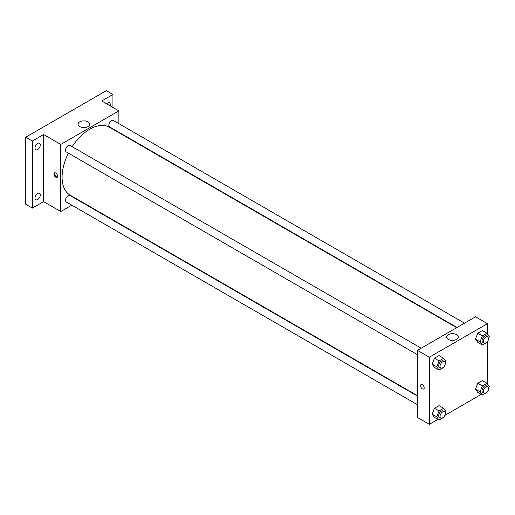 <?xml version="1.0" encoding="UTF-8"?>
<svg xmlns="http://www.w3.org/2000/svg" width="515" height="515" viewBox="0 0 515 515"><rect width="100%" height="100%" fill="white"/><g stroke="black" fill="none" stroke-linecap="round" stroke-linejoin="round"><path stroke-width="0.77" d="M71.817 205.163L60.757 211.549L43.582 201.635L32.355 208.118L25.75 204.301L25.75 137.183L106.335 90.659L112.94 94.477L112.94 107.442M79.651 200.644L79.291 200.85M37.64 199.575A3.734 2.157 -60 0 1 35.773 199.762A3.734 2.157 -60 0 1 35.2 196.762A3.734 2.157 -60 0 1 37.64 193.473A3.734 2.157 -60 0 1 39.507 193.286A3.734 2.157 -60 0 1 40.08 196.279A3.734 2.157 -60 0 1 37.64 199.575M37.64 149.543A3.734 2.157 -60 0 1 35.773 149.723A3.734 2.157 -60 0 1 35.2 146.73A3.734 2.157 -60 0 1 37.64 143.44A3.734 2.157 -60 0 1 39.507 143.254A3.734 2.157 -60 0 1 40.08 146.247A3.734 2.157 -60 0 1 37.64 149.543M43.582 201.635L43.582 134.518L32.355 141.001L25.75 137.183M32.355 208.118L32.355 141.001M60.757 211.549L60.757 144.432L43.582 134.518M60.757 144.432L118.881 110.873L101.706 100.959L112.94 94.477M79.761 126.593A5.819 3.36 180 0 1 78.061 124.218A5.819 3.36 180 0 1 83.874 120.864A5.819 3.36 180 0 1 89.694 124.218A5.819 3.36 180 0 1 86.102 127.321A5.819 3.36 180 0 1 79.761 126.593M106.657 103.818A3.734 2.157 -60 0 1 107.654 103.019A3.734 2.157 -60 0 1 109.521 102.833A3.734 2.157 -60 0 1 110.101 105.8M68.424 153.174A39.23 22.654 120 0 0 62.077 177.224A39.23 22.654 120 0 0 70.201 195.185L417.433 395.662M456.663 327.707L109.438 127.237A39.23 22.654 120 0 0 72.158 146.698M118.881 110.873L118.881 123.645M118.881 132.271L118.881 132.69M464.498 323.182L113.352 120.452A3.734 2.157 120 0 0 110.474 121.45A3.734 2.157 120 0 0 108.845 125.209A3.734 2.157 120 0 0 109.618 126.922L457.024 327.495M417.433 396.074L70.021 195.5A3.734 2.157 120 0 0 67.143 196.498A3.734 2.157 120 0 0 65.514 200.258A3.734 2.157 120 0 0 66.287 201.97L417.433 404.706M417.433 354.674L66.287 151.938A3.734 2.157 -60 0 1 66.287 147.625A3.734 2.157 -60 0 1 70.021 145.468L421.167 348.198M57.622 176.182A2.569 1.481 60 0 1 57.088 177.353A2.569 1.481 60 0 1 54.519 175.873A2.569 1.481 60 0 1 54.519 172.905A2.569 1.481 60 0 1 56.502 173.594A2.569 1.481 60 0 1 57.622 176.182M57.377 177.089A2.569 1.481 60 0 1 55.182 175.486A2.569 1.481 60 0 1 54.899 172.789M82.464 127.475A5.819 3.36 180 0 1 85.284 127.475M437.866 419.403L429.323 424.341L417.433 417.472L417.433 350.355L475.557 316.796L487.448 323.665L487.448 333.939M481.197 394.387L444.87 415.36M477.759 342.372L475.474 339.115L477.759 333.218L482.336 330.579L477.759 333.218L475.474 339.115L477.759 342.372L482.388 345.044L480.096 341.786L482.388 335.889L486.965 333.25L489.25 336.501L488.626 338.11M434.435 417.42L432.143 414.169L434.435 408.273L439.012 405.627L434.435 408.273L432.143 414.169L434.435 417.42L439.057 420.092L436.765 416.835L439.057 410.938L443.634 408.298L445.919 411.549L445.295 413.159M487.448 341.619L487.448 383.971M429.323 424.341L429.323 357.223L487.448 323.665M477.759 392.404L475.474 389.153L477.759 383.257L482.336 380.611L477.759 383.257L475.474 389.153L477.759 392.404L482.388 395.076L480.096 391.818L482.388 385.922L486.965 383.282L489.25 386.533L488.626 388.143M434.435 367.388L432.143 364.131L434.435 358.234L439.012 355.595L434.435 358.234L432.143 364.131L434.435 367.388L439.057 370.06L436.765 366.802L439.057 360.906L443.634 358.266L445.919 361.517L445.295 363.127M429.323 357.223L417.433 350.355M448.327 339.385A5.819 3.36 180 0 1 446.621 337.01A5.819 3.36 180 0 1 452.44 333.649A5.819 3.36 180 0 1 458.26 337.01A5.819 3.36 180 0 1 454.668 340.112A5.819 3.36 180 0 1 448.327 339.385M424.206 387.821A2.569 1.481 60 0 1 423.671 388.999A2.569 1.481 60 0 1 421.103 387.518A2.569 1.481 60 0 1 421.103 384.551A2.569 1.481 60 0 1 423.079 385.239A2.569 1.481 60 0 1 424.206 387.821M423.671 388.999A2.569 1.481 60 0 1 421.103 387.518A2.569 1.481 60 0 1 421.103 384.551M451.031 340.267A5.819 3.36 180 0 1 453.85 340.267M443.776 367.053L439.057 370.06M444.535 361.691L443.215 360.925A3.734 2.157 120 0 0 440.331 361.929A3.734 2.157 120 0 0 438.703 365.689A3.734 2.157 120 0 0 439.475 367.395L440.795 368.161A3.734 2.157 120 0 0 444.535 366.004A3.734 2.157 120 0 0 444.535 361.691A3.734 2.157 120 0 0 441.651 362.689A3.734 2.157 120 0 0 440.022 366.448A3.734 2.157 120 0 0 440.795 368.161M436.765 366.802L432.143 364.131M439.057 360.906L434.435 358.234M443.634 358.266L439.012 355.595M487.1 342.037L482.388 345.044M487.866 336.675L486.54 335.909A3.734 2.157 120 0 0 483.662 336.913A3.734 2.157 120 0 0 482.034 340.673A3.734 2.157 120 0 0 482.806 342.378L484.126 343.144A3.734 2.157 120 0 0 487.866 340.988A3.734 2.157 120 0 0 487.866 336.675A3.734 2.157 120 0 0 484.982 337.673A3.734 2.157 120 0 0 483.353 341.432A3.734 2.157 120 0 0 484.126 343.144M480.096 341.786L475.474 339.115M482.388 335.889L477.759 333.218M486.965 333.25L482.336 330.579M443.776 417.086L439.057 420.092M444.535 411.723L443.215 410.957A3.734 2.157 120 0 0 440.331 411.961A3.734 2.157 120 0 0 438.703 415.721A3.734 2.157 120 0 0 439.475 417.433L440.795 418.193A3.734 2.157 120 0 0 444.535 416.036A3.734 2.157 120 0 0 444.535 411.723A3.734 2.157 120 0 0 441.651 412.721A3.734 2.157 120 0 0 440.022 416.481A3.734 2.157 120 0 0 440.795 418.193M436.765 416.835L432.143 414.169M439.057 410.938L434.435 408.273M443.634 408.298L439.012 405.627M487.1 392.07L482.388 395.076M487.866 386.707L486.54 385.941A3.734 2.157 120 0 0 483.662 386.945A3.734 2.157 120 0 0 482.034 390.705A3.734 2.157 120 0 0 482.806 392.417L484.126 393.177A3.734 2.157 120 0 0 487.866 391.02A3.734 2.157 120 0 0 487.866 386.707A3.734 2.157 120 0 0 484.982 387.705A3.734 2.157 120 0 0 483.353 391.464A3.734 2.157 120 0 0 484.126 393.177M480.096 391.818L475.474 389.153M482.388 385.922L477.759 383.257M486.965 383.282L482.336 380.611"/></g></svg>
